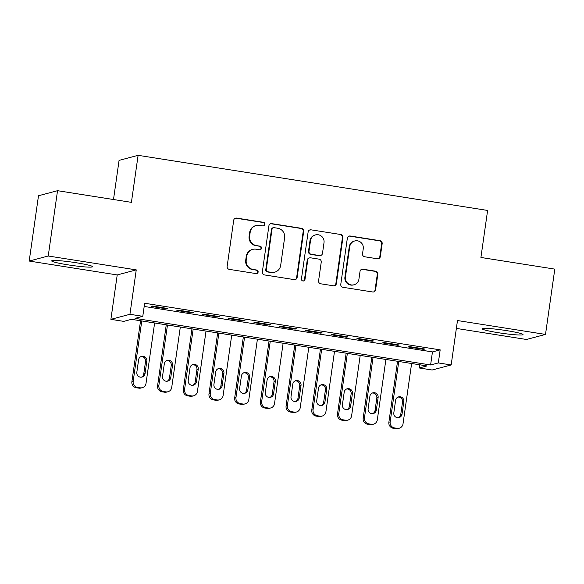 <?xml version="1.0" encoding="UTF-8"?>
<svg xmlns="http://www.w3.org/2000/svg" width="584" height="584" viewBox="0 0 584 584"><rect width="100%" height="100%" fill="white"/><g stroke="black" fill="none" stroke-linecap="round" stroke-linejoin="round"><path stroke-width="0.88" d="M264.91 224.387A1.818 1.781 75.1 0 0 263.399 222.314L236.6 218.088A2.599 2.548 75.1 0 0 233.709 220.256L227.139 266.413A2.599 2.548 75.1 0 0 229.3 269.37L256.099 273.597A1.818 1.781 75.1 0 0 258.121 272.086A1.818 1.781 75.1 0 0 256.61 270.012L253.142 269.465A8.315 8.147 75.1 0 1 246.236 259.982L246.784 256.135A8.315 8.147 75.1 0 1 256.026 249.207L259.493 249.755A1.818 1.781 75.1 0 0 261.515 248.237A1.818 1.781 75.1 0 0 260.004 246.163L256.537 245.616A8.315 8.147 75.1 0 1 249.631 236.14L250.178 232.293A8.315 8.147 75.1 0 1 259.42 225.358L262.888 225.906A1.818 1.781 75.1 0 0 264.91 224.387M263.347 225.92A1.818 1.781 75.1 0 0 262.888 222.453L236.082 218.226A2.599 2.548 75.1 0 0 235.316 218.226M256.558 273.611A1.818 1.781 75.1 0 0 256.099 270.144L253.142 269.465M259.953 249.762A1.818 1.781 75.1 0 0 259.493 246.302L256.537 245.616M506.591 330.617A20.644 1.65 -171.9 0 0 482.136 328.77A20.644 1.65 -171.9 0 0 498.568 332.749A20.644 1.65 -171.9 0 0 523.023 334.588A20.644 1.65 -171.9 0 0 506.591 330.617M76.139 262.734A20.644 1.65 -171.9 0 0 51.684 260.887A20.644 1.65 -171.9 0 0 68.116 264.866A20.644 1.65 -171.9 0 0 92.564 266.706A20.644 1.65 -171.9 0 0 76.139 262.734M377.432 258.785A2.599 2.548 75.1 0 0 380.315 256.617L382.162 243.667A2.599 2.548 75.1 0 0 380.001 240.703L350.239 236.009A2.599 2.548 75.1 0 0 347.349 238.177L340.779 284.335A2.599 2.548 75.1 0 0 342.939 287.291L372.702 291.985A2.599 2.548 75.1 0 0 375.592 289.825L377.819 274.181A2.599 2.548 75.1 0 0 375.658 271.217L362.919 269.209A2.599 2.548 75.1 0 0 360.036 271.377L358.926 279.13A6.95 6.811 75.1 0 1 353.962 284.788A6.95 6.811 75.1 0 1 345.436 277.006L349.758 246.616A6.95 6.811 75.1 0 1 354.722 240.966A6.95 6.811 75.1 0 1 363.255 248.748L362.533 253.814A2.599 2.548 75.1 0 0 364.693 256.77L377.432 258.785M438.314 362.927L451.169 364.949L432.131 370.008L419.283 367.978L426.999 365.927L131.466 319.324L123.75 321.375L110.894 319.346L129.933 314.294L142.781 316.316L135.065 318.368L430.598 364.971L438.314 362.927L440.175 349.86L144.642 303.257L142.781 316.316M57.531 190.691L48.231 256.004L29.2 261.055L38.493 195.749L57.531 190.691L131.415 202.349L138.109 155.322L487.611 210.444L480.917 257.464L554.8 269.114L545.507 334.42L457.484 320.543L451.169 364.949M29.2 261.055L117.216 274.94L136.255 269.881L48.231 256.004M136.255 269.881L129.933 314.294M303.709 231.293A2.599 2.548 75.1 0 0 301.556 228.337L271.786 223.643A2.599 2.548 75.1 0 0 268.903 225.804L262.333 271.962A2.599 2.548 75.1 0 0 264.486 274.925L294.256 279.619A2.599 2.548 75.1 0 0 297.139 277.451L303.709 231.293L303.198 231.432A2.599 2.548 75.1 0 0 301.037 228.468L271.275 223.774A2.599 2.548 75.1 0 0 270.502 223.774M311.009 229.826L340.779 234.52A2.599 2.548 75.1 0 1 342.932 237.484L336.369 283.634A2.599 2.548 75.1 0 1 333.479 285.802L320.74 283.795A2.599 2.548 75.1 0 1 318.579 280.831L321.244 262.114A2.599 2.548 75.1 0 0 319.09 259.15L310.637 257.821A2.599 2.548 75.1 0 0 307.753 259.982L304.979 279.473A1.818 1.781 75.1 0 1 303.68 280.955A1.818 1.781 75.1 0 1 301.446 278.918L308.126 231.994A2.599 2.548 75.1 0 1 311.009 229.826L340.779 234.52M456.367 328.42L526.469 339.479L545.507 334.42M167.893 308.505L152.475 306.067L151.19 306.41L166.608 308.841L167.893 308.505M193.596 312.557L178.171 310.126L176.886 310.462L192.304 312.9L193.596 312.557M219.292 316.608L203.874 314.177L202.59 314.521L218.007 316.951L219.292 316.608M244.988 320.66L229.57 318.229L228.286 318.572L243.703 321.003L244.988 320.66M270.691 324.711L255.274 322.28L253.982 322.623L269.406 325.054L270.691 324.711M296.387 328.763L280.97 326.332L279.685 326.675L295.103 329.106L296.387 328.763M322.091 332.822L306.666 330.391L305.381 330.726L320.798 333.157L322.091 332.822M347.787 336.873L332.369 334.442L331.077 334.778L346.502 337.216L347.787 336.873M373.483 340.925L358.065 338.494L356.78 338.837L372.198 341.268L373.483 340.925M399.186 344.976L383.761 342.545L382.476 342.888L397.894 345.319L399.186 344.976M144.182 306.454L432.459 351.911L440.175 349.86M408.179 346.94L423.597 349.371L424.882 349.028L409.464 346.597L408.179 346.94M138.109 155.322L119.07 160.381L113.5 199.524M419.735 364.788L419.283 367.978M117.216 274.94L110.894 319.346M432.459 351.911L430.598 364.971M166.608 308.841L166.681 308.308M192.304 312.9L192.384 312.367M218.007 316.951L218.08 316.418M243.703 321.003L243.783 320.47M269.406 325.054L269.479 324.522M295.103 329.106L295.175 328.573M320.798 333.157L320.879 332.624M346.502 337.216L346.575 336.683M372.198 341.268L372.271 340.735M397.894 345.319L397.974 344.786M423.597 349.371L423.67 348.838M256.12 225.526L255.602 225.665A8.315 8.147 75.1 0 0 249.667 232.432L250.178 232.293M256.026 245.754A8.315 8.147 75.1 0 1 249.12 236.272L249.667 232.432M252.726 249.375L252.208 249.514A8.315 8.147 75.1 0 0 246.273 256.274L246.784 256.135M252.631 269.596A8.315 8.147 75.1 0 1 245.725 260.121L246.273 256.274M295.022 279.619A2.599 2.548 75.1 0 0 296.628 277.59L303.198 231.432M274.049 227.665A1.818 1.781 75.1 0 0 272.027 229.183L266.26 269.698A1.818 1.781 75.1 0 0 267.771 271.772L271.429 272.348A8.315 8.147 75.1 0 0 280.67 265.413L284.612 237.724A8.315 8.147 75.1 0 0 277.707 228.242L274.049 227.665M273.327 227.702L272.816 227.84A1.818 1.781 75.1 0 0 271.516 229.322L272.027 229.183M274.736 272.18L274.217 272.312A8.315 8.147 75.1 0 1 270.918 272.487L267.26 271.91A1.818 1.781 75.1 0 1 265.749 269.837L271.516 229.322M334.252 285.802A2.599 2.548 75.1 0 0 335.851 283.773L342.421 237.615A2.599 2.548 75.1 0 0 340.26 234.658M309.608 257.873L309.089 258.011A2.599 2.548 75.1 0 0 307.235 260.121L304.461 279.612L304.979 279.473M303.417 280.999A1.818 1.781 75.1 0 0 304.461 279.612M324.011 242.688A6.95 6.811 75.1 0 0 315.477 234.907A6.95 6.811 75.1 0 0 310.513 240.564L308.994 251.266A2.599 2.548 75.1 0 0 311.148 254.23L319.601 255.558A2.599 2.548 75.1 0 0 322.485 253.398L324.011 242.688M315.477 234.907L314.966 235.045A6.95 6.811 75.1 0 0 310.002 240.696L310.513 240.564M320.631 255.507L320.12 255.646A2.599 2.548 75.1 0 1 319.083 255.697L310.637 254.368A2.599 2.548 75.1 0 1 308.476 251.405L310.002 240.696M310.498 229.965A2.599 2.548 75.1 0 0 309.724 229.957M354.722 240.966L354.211 241.104A6.95 6.811 75.1 0 0 349.247 246.755L349.758 246.616M353.962 284.788L353.451 284.926A6.95 6.811 75.1 0 1 344.918 277.144L349.247 246.755M373.475 291.993A2.599 2.548 75.1 0 0 375.074 289.956L377.3 274.319A2.599 2.548 75.1 0 0 375.147 271.356L362.409 269.348A2.599 2.548 75.1 0 0 361.635 269.348M378.198 258.785A2.599 2.548 75.1 0 0 379.804 256.756L381.644 243.805A2.599 2.548 75.1 0 0 379.49 240.842L349.721 236.148A2.599 2.548 75.1 0 0 348.955 236.148M140.561 320.755L131.889 381.71A5.292 5.183 -104.9 0 0 136.284 387.747L138.853 388.148A5.292 5.183 -104.9 0 0 140.956 388.039L142.24 387.703A5.292 5.183 75.1 0 0 146.022 383.396L154.621 322.974M142.24 387.703A5.292 5.183 75.1 0 1 140.138 387.805L137.569 387.404A5.292 5.183 75.1 0 1 133.174 381.367L141.773 320.952M141.364 377.184A4.234 4.146 75.1 0 0 143.759 373.964L145.547 361.423A4.234 4.146 75.1 0 0 141.007 356.568M145.051 373.621L146.832 361.087A4.234 4.146 75.1 0 0 141.635 356.342A4.234 4.146 75.1 0 0 138.605 359.788L136.824 372.329A4.234 4.146 75.1 0 0 142.022 377.067A4.234 4.146 75.1 0 0 145.051 373.621L143.759 373.964M166.257 324.813L157.585 385.761A5.292 5.183 -104.9 0 0 161.98 391.798L164.549 392.2A5.292 5.183 -104.9 0 0 166.652 392.09L167.936 391.754A5.292 5.183 75.1 0 0 171.718 387.447L180.317 327.025M167.936 391.754A5.292 5.183 75.1 0 1 165.834 391.857L163.264 391.455A5.292 5.183 75.1 0 1 158.87 385.418L167.469 325.003M167.068 381.243A4.234 4.146 75.1 0 0 169.462 378.016L171.243 365.482A4.234 4.146 75.1 0 0 166.703 360.62M170.747 377.68L172.528 365.139A4.234 4.146 75.1 0 0 167.331 360.394A4.234 4.146 75.1 0 0 164.308 363.839L162.52 376.381A4.234 4.146 75.1 0 0 167.725 381.118A4.234 4.146 75.1 0 0 170.747 377.68L169.462 378.016M191.961 328.865L183.281 389.813A5.292 5.183 -104.9 0 0 187.683 395.85L190.253 396.251A5.292 5.183 -104.9 0 0 192.355 396.149L193.64 395.806A5.292 5.183 75.1 0 0 197.421 391.499L206.021 331.084M193.64 395.806A5.292 5.183 75.1 0 1 191.537 395.916L188.968 395.507A5.292 5.183 75.1 0 1 184.573 389.47L193.173 329.055M192.764 385.294A4.234 4.146 75.1 0 0 195.158 382.075L196.947 369.533A4.234 4.146 75.1 0 0 192.399 364.671M196.443 381.732L198.232 369.19A4.234 4.146 75.1 0 0 193.034 364.445A4.234 4.146 75.1 0 0 190.004 367.891L188.223 380.432A4.234 4.146 75.1 0 0 193.421 385.177A4.234 4.146 75.1 0 0 196.443 381.732L195.158 382.075M217.657 332.916L208.984 393.864A5.292 5.183 -104.9 0 0 213.379 399.901L215.949 400.31A5.292 5.183 -104.9 0 0 218.051 400.201L219.336 399.858A5.292 5.183 75.1 0 0 223.117 395.55L231.717 335.136M219.336 399.858A5.292 5.183 75.1 0 1 217.233 399.967L214.664 399.558A5.292 5.183 75.1 0 1 210.269 393.528L218.869 333.106M218.46 389.346A4.234 4.146 75.1 0 0 220.862 386.126L222.643 373.585A4.234 4.146 75.1 0 0 218.102 368.723M222.146 385.783L223.927 373.242A4.234 4.146 75.1 0 0 218.73 368.504A4.234 4.146 75.1 0 0 215.708 371.95L213.919 384.484A4.234 4.146 75.1 0 0 219.117 389.229A4.234 4.146 75.1 0 0 222.146 385.783L220.862 386.126M243.353 336.968L234.68 397.923A5.292 5.183 -104.9 0 0 239.075 403.953L241.645 404.362A5.292 5.183 -104.9 0 0 243.747 404.252L245.039 403.909A5.292 5.183 75.1 0 0 248.821 399.602L257.413 339.187M245.039 403.909A5.292 5.183 75.1 0 1 242.937 404.019L240.367 403.61A5.292 5.183 75.1 0 1 235.965 397.58L244.565 337.158M244.163 393.397A4.234 4.146 75.1 0 0 246.558 390.178L248.339 377.636A4.234 4.146 75.1 0 0 243.798 372.774M247.842 389.835L249.631 377.293A4.234 4.146 75.1 0 0 244.426 372.555A4.234 4.146 75.1 0 0 241.404 376.001L239.623 388.535A4.234 4.146 75.1 0 0 244.82 393.28A4.234 4.146 75.1 0 0 247.842 389.835L246.558 390.178M269.056 341.019L260.384 401.974A5.292 5.183 -104.9 0 0 264.778 408.004L267.348 408.413A5.292 5.183 -104.9 0 0 269.45 408.304L270.735 407.961A5.292 5.183 75.1 0 0 274.517 403.661L283.116 343.239M270.735 407.961A5.292 5.183 75.1 0 1 268.633 408.07L266.063 407.669A5.292 5.183 75.1 0 1 261.668 401.631L270.268 341.217M269.859 397.449A4.234 4.146 75.1 0 0 272.253 394.229L274.042 381.688A4.234 4.146 75.1 0 0 269.501 376.833M273.538 393.886L275.327 381.352A4.234 4.146 75.1 0 0 270.129 376.607A4.234 4.146 75.1 0 0 267.1 380.053L265.318 392.594A4.234 4.146 75.1 0 0 270.516 397.332A4.234 4.146 75.1 0 0 273.538 393.886L272.253 394.229M294.752 345.078L286.08 406.026A5.292 5.183 -104.9 0 0 290.474 412.063L293.044 412.465A5.292 5.183 -104.9 0 0 295.146 412.355L296.431 412.019A5.292 5.183 75.1 0 0 300.212 407.712L308.812 347.29M296.431 412.019A5.292 5.183 75.1 0 1 294.329 412.121L291.759 411.72A5.292 5.183 75.1 0 1 287.364 405.683L295.964 345.268M295.555 401.5A4.234 4.146 75.1 0 0 297.957 398.281L299.738 385.747A4.234 4.146 75.1 0 0 295.197 380.885M299.242 397.938L301.023 385.404A4.234 4.146 75.1 0 0 295.825 380.659A4.234 4.146 75.1 0 0 292.803 384.104L291.014 396.646A4.234 4.146 75.1 0 0 296.212 401.383A4.234 4.146 75.1 0 0 299.242 397.938L297.957 398.281M320.455 349.13L311.776 410.077A5.292 5.183 -104.9 0 0 316.178 416.115L318.747 416.516A5.292 5.183 -104.9 0 0 320.85 416.414L322.134 416.071A5.292 5.183 75.1 0 0 325.916 411.764L334.515 351.342M322.134 416.071A5.292 5.183 75.1 0 1 320.032 416.18L317.462 415.771A5.292 5.183 75.1 0 1 313.06 409.734L321.66 349.32M321.258 405.559A4.234 4.146 75.1 0 0 323.653 402.332L325.434 389.798A4.234 4.146 75.1 0 0 320.893 384.936M324.938 401.996L326.726 389.455A4.234 4.146 75.1 0 0 321.521 384.71A4.234 4.146 75.1 0 0 318.499 388.156L316.718 400.697A4.234 4.146 75.1 0 0 321.915 405.442A4.234 4.146 75.1 0 0 324.938 401.996L323.653 402.332M346.151 353.181L337.479 414.129A5.292 5.183 -104.9 0 0 341.874 420.166L344.443 420.568A5.292 5.183 -104.9 0 0 346.546 420.465L347.83 420.122A5.292 5.183 75.1 0 0 351.612 415.815L360.211 355.401M347.83 420.122A5.292 5.183 75.1 0 1 345.728 420.232L343.158 419.823A5.292 5.183 75.1 0 1 338.764 413.786L347.363 353.371M346.954 409.61A4.234 4.146 75.1 0 0 349.349 406.391L351.137 393.85A4.234 4.146 75.1 0 0 346.597 388.988M350.641 406.048L352.422 393.506A4.234 4.146 75.1 0 0 347.224 388.769A4.234 4.146 75.1 0 0 344.202 392.207L342.414 404.749A4.234 4.146 75.1 0 0 347.611 409.494A4.234 4.146 75.1 0 0 350.641 406.048L349.349 406.391M371.847 357.233L363.175 418.18A5.292 5.183 -104.9 0 0 367.57 424.218L370.139 424.626A5.292 5.183 -104.9 0 0 372.242 424.517L373.526 424.174A5.292 5.183 75.1 0 0 377.308 419.867L385.907 359.452M373.526 424.174A5.292 5.183 75.1 0 1 371.424 424.283L368.854 423.874A5.292 5.183 75.1 0 1 364.46 417.845L373.059 357.423M372.658 413.662A4.234 4.146 75.1 0 0 375.052 410.442L376.833 397.901A4.234 4.146 75.1 0 0 372.293 393.039M376.337 410.099L378.118 397.558A4.234 4.146 75.1 0 0 372.921 392.82A4.234 4.146 75.1 0 0 369.898 396.266L368.11 408.8A4.234 4.146 75.1 0 0 373.315 413.545A4.234 4.146 75.1 0 0 376.337 410.099L375.052 410.442M397.551 361.284L388.871 422.239A5.292 5.183 -104.9 0 0 393.273 428.269L395.842 428.678A5.292 5.183 -104.9 0 0 397.945 428.568L399.23 428.225A5.292 5.183 75.1 0 0 403.011 423.918L411.611 363.503M399.23 428.225A5.292 5.183 75.1 0 1 397.127 428.335L394.558 427.933A5.292 5.183 75.1 0 1 390.163 421.896L398.762 361.474M398.354 417.713A4.234 4.146 75.1 0 0 400.748 414.494L402.537 401.953A4.234 4.146 75.1 0 0 397.989 397.098M402.033 414.151L403.821 401.609A4.234 4.146 75.1 0 0 398.624 396.872A4.234 4.146 75.1 0 0 395.594 400.317L393.813 412.851A4.234 4.146 75.1 0 0 399.011 417.596A4.234 4.146 75.1 0 0 402.033 414.151L400.748 414.494M262.888 222.453L263.399 222.314M256.099 270.144L256.61 270.012M259.493 246.302L260.004 246.163M249.12 236.272L249.631 236.14M245.725 260.121L246.236 259.982M236.082 218.226L236.6 218.088M296.628 277.59L297.139 277.451M271.275 223.774L271.786 223.643M301.037 228.468L301.556 228.337M265.749 269.837L266.26 269.698M267.26 271.91L267.771 271.772M270.918 272.487L271.429 272.348M342.421 237.615L342.932 237.484M335.851 283.773L336.369 283.634M307.235 260.121L307.753 259.982M308.476 251.405L308.994 251.266M310.637 254.368L311.148 254.23M319.083 255.697L319.601 255.558M344.918 277.144L345.436 277.006M362.409 269.348L362.919 269.209M375.147 271.356L375.658 271.217M377.3 274.319L377.819 274.181M375.074 289.956L375.592 289.825M349.721 236.148L350.239 236.009M379.49 240.842L380.001 240.703M381.644 243.805L382.162 243.667M379.804 256.756L380.315 256.617M133.174 381.367L131.889 381.71M137.569 387.404L136.284 387.747M140.138 387.805L138.853 388.148M145.547 361.423L146.832 361.087M158.87 385.418L157.585 385.761M163.264 391.455L161.98 391.798M165.834 391.857L164.549 392.2M171.243 365.482L172.528 365.139M184.573 389.47L183.281 389.813M188.968 395.507L187.683 395.85M191.537 395.916L190.253 396.251M196.947 369.533L198.232 369.19M210.269 393.528L208.984 393.864M214.664 399.558L213.379 399.901M217.233 399.967L215.949 400.31M222.643 373.585L223.927 373.242M235.965 397.58L234.68 397.923M240.367 403.61L239.075 403.953M242.937 404.019L241.645 404.362M248.339 377.636L249.631 377.293M261.668 401.631L260.384 401.974M266.063 407.669L264.778 408.004M268.633 408.07L267.348 408.413M274.042 381.688L275.327 381.352M287.364 405.683L286.08 406.026M291.759 411.72L290.474 412.063M294.329 412.121L293.044 412.465M299.738 385.747L301.023 385.404M313.06 409.734L311.776 410.077M317.462 415.771L316.178 416.115M320.032 416.18L318.747 416.516M325.434 389.798L326.726 389.455M338.764 413.786L337.479 414.129M343.158 419.823L341.874 420.166M345.728 420.232L344.443 420.568M351.137 393.85L352.422 393.506M364.46 417.845L363.175 418.18M368.854 423.874L367.57 424.218M371.424 424.283L370.139 424.626M376.833 397.901L378.118 397.558M390.163 421.896L388.871 422.239M394.558 427.933L393.273 428.269M397.127 428.335L395.842 428.678M402.537 401.953L403.821 401.609"/></g></svg>
